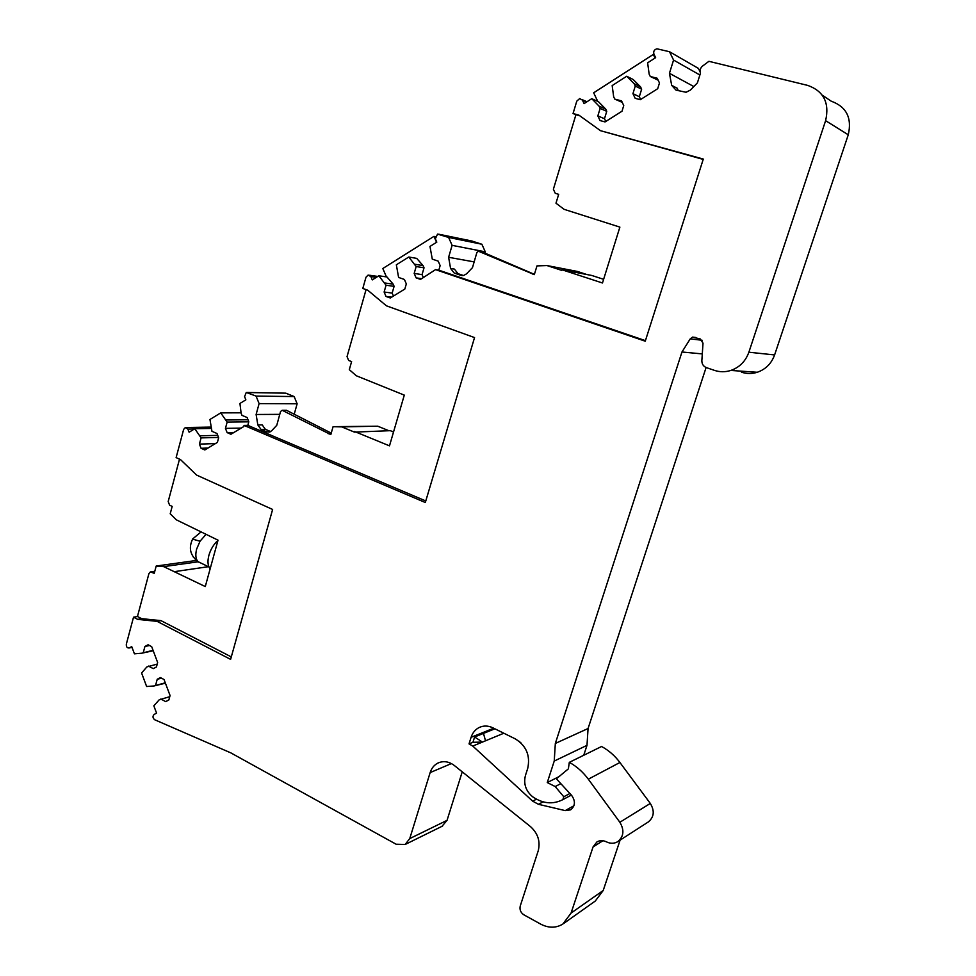 <?xml version="1.0" encoding="UTF-8"?>
<svg xmlns="http://www.w3.org/2000/svg" width="976" height="976" viewBox="0 0 976 976"><rect width="100%" height="100%" fill="white"/><g stroke="black" fill="none" stroke-linecap="round" stroke-linejoin="round"><path stroke-width="1.46" d="M210.157 568.813L210.096 568.752C207.778 565.799 207.376 561.322 208.888 555.332C210.682 549.232 213.707 544.254 217.965 540.387M179.523 459.135L168.189 501.53L169.617 505.202L172.179 506.398L170.202 513.779L176.302 519.805L218.026 540.167L205.277 586.564L163.712 566.629L156.197 566.031L154.245 573.302L150.353 571.924L148.913 573.62L137.457 616.49L141.618 618.65L160.967 620.626L231.3 656.909M294.166 396.561L256.078 396.085L259.104 403.6L297.131 403.796L294.166 396.561L285.785 393.157L247.27 392.474M297.131 403.796L294.215 414.227M388.851 430.709L377.724 426.195L333.072 426.683L330.815 434.613L282.174 410.286L280.551 411.469L276.769 425.316L271.633 430.782L269.522 432.075L266.851 431.892L261.031 429.416L257.835 424.938L256.115 414.483L278.794 414.361M393.535 431.978L390.302 430.672L354.434 432.112L341.698 426.878L333.072 426.683M481.876 244.244L448.631 237.449L452.108 245.342L485.267 251.832L481.876 244.244L471.737 240.987M485.267 251.832L484.889 253.113M586.796 274.512L577.328 271.426L546.987 265.557L536.971 265.899L534.323 274.622L478.496 251.247L476.898 252.442L472.482 267.631L466.516 273.853L463.6 275.513L460.989 275.366L454.255 273.073L450.57 268.449L454.389 269.095L458.061 273.695L454.255 273.073M603.619 279.319L591.822 275.476L561.956 269.754L561.761 270.389L546.987 265.557M658.129 80.154L650.284 76.494L649.15 74.139L647.625 62.818L655.64 57.682L653.932 54.156C653.212 51.374 654.225 49.593 656.982 48.812L669.499 51.716L698.401 68.393L700.073 71.821M741.455 372.173C746.664 373.893 751.935 373.93 757.278 372.271C765.684 369.331 771.455 363.548 774.602 354.935L848.266 134.786C852.133 117.937 846.46 106.738 831.235 101.199L822.268 95.16M706.099 367.501L588.064 728.511L586.991 745.347L583.746 755.253M519.171 741.345L521.538 743.48M569.313 762.354C576.682 766.404 583.014 772.016 588.321 779.19L619.906 762.488C614.795 755.656 608.682 750.337 601.57 746.494L569.313 762.354L568.361 768.856L556.381 778.811L571.558 795.306C575.633 801.064 575.315 805.908 570.643 809.848L565.202 810.605L538.459 804.309L532.652 801.162L472.774 746.067L469.029 743.895L472.933 742.297L482.437 742.077L472.774 746.067M619.906 762.488L650.309 803.431L619.858 822.268C624.506 830.161 623.786 836.639 617.71 841.678C614.197 843.728 610.427 843.776 606.401 841.837C603.022 840.214 599.862 840.251 596.922 841.934L593.054 846.948L571.07 913.072L562.871 924.052C556.003 928.2 548.597 928.225 540.631 924.089L523.905 914.841C520.659 912.633 519.439 909.681 520.245 905.984L538.203 850.877C540.533 841.507 537.971 833.431 530.505 826.623L454.389 765.538C448.85 761.39 443.311 760.597 437.76 763.147C434.088 765.086 431.551 768.234 430.148 772.589L409.749 838.591L405.15 844.484L396.097 844.216L230.836 752.886L154.672 719.739C152.61 717.982 152.451 716.201 154.196 714.383L156.587 713.175L153.842 705.831L159.21 699.804L169.751 696.681M617.71 841.678L648.247 821.987C654.103 817.132 654.798 810.946 650.309 803.431M620.102 840.141L603.205 890.49L571.07 913.072M563.994 923.259L595.287 901.031L603.205 890.49M462.234 771.833L447.045 820.352L409.749 838.591M441.957 826.343L447.045 820.352M196.383 560.456L156.197 566.031M208.413 566.69L174.936 571.582M194.419 428.976L187.88 429.098L185.342 427.525L183.647 429.403L176.119 457.61L180.45 459.55L196.579 475.068L272.621 509.46L230.604 659.361L157.087 621.358L160.967 620.626M187.88 429.098L189.112 432.222L194.81 428.732L201.093 437.895L199.421 444.104L201.068 448.301L207.973 448.045M211.023 428.44L194.81 428.732M217.733 435.369L200.263 435.796M218.551 437.431L201.093 437.895M215.415 443.592L199.421 444.104M241.072 412.811L220.735 412.885L209.962 419.473L211.951 431.307L216.989 433.49L218.661 437.712L217.392 442.396L204.814 449.948L201.068 448.301M220.735 412.885L227.152 422.096L225.444 428.379L227.127 432.612L233.935 432.466M248.002 419.753L226.31 419.985M248.782 421.827L227.152 422.096M241.206 428.086L225.444 428.379M256.078 396.085L246.257 392.462L244.586 396.659L245.854 399.831L239.95 403.442L241.121 413.238L241.975 415.349L247.099 417.508L248.807 421.754L247.806 425.365L244.085 425.426L243.78 426.549L230.946 434.259L227.127 432.612M259.104 403.6L256.115 414.483M331.108 433.564L328.095 433.649M377.724 426.195L341.698 426.878M366.061 289.616L347.041 356.606L348.652 360.461L351.604 361.596L349.31 369.66L356.313 375.76L404.296 395.121L389.485 445.849L354.605 431.526M244.085 425.426L425.316 502.518L474.543 337.574L386.423 305.817L367.793 290.238L362.804 288.457L365.988 277.221L368.159 275.037L370.868 276.611L372.271 279.905L378.847 275.781L386.057 285.236L384.117 292.031L386.008 296.448L391.669 297.155M393.462 296.057L392.169 293.068L394.109 286.346L393.169 284.15L386.935 276.964L378.847 275.781M393.169 284.15L385.117 283.028M394.109 286.346L386.057 285.236M392.169 293.068L384.117 292.031M423.364 277.635L422.047 274.634L424.035 267.814L423.072 265.606L416.703 258.384L408.798 257.017L396.341 264.813L398.598 277.44L404.406 279.465L406.321 283.906L404.845 289.042L390.315 297.985L386.008 296.448M408.798 257.017L416.166 266.533L414.178 273.414L416.105 277.867L421.644 278.697M423.072 265.606L415.203 264.301M424.035 267.814L416.166 266.533M422.047 274.634L414.178 273.414M645.429 340.636L438.81 270.169L435.54 269.632L420.51 279.392L416.105 277.867M438.81 270.169L440.152 265.594L438.187 261.129L432.283 259.128L429.977 246.428L436.809 242.146L435.345 238.815L437.541 234.118L448.631 237.449M452.108 245.342L448.618 257.286L474.177 261.897M448.618 257.286L450.57 268.449M435.54 269.632L645.246 341.197L703.306 159.064L600.484 130.686L578.841 115.107L573.046 113.533L575.925 114.717L553.38 189.234L555.259 193.309L558.675 194.334L555.978 203.203L564.104 209.328L619.882 227.115L602.473 282.991L561.956 269.754M573.046 113.533L576.779 101.15L579.683 98.564L582.452 100.15L584.075 103.615L591.749 98.686L599.032 106.103L600.13 108.421L597.837 115.912L600.033 120.56L605.047 121.927L622.005 111.227L623.749 105.567L621.529 100.882L614.77 99.101L622.224 102.346M605.779 121.475L604.486 118.73L606.755 111.313L605.657 109.019L598.434 101.675L591.749 98.686M605.657 109.019L599.032 106.103M606.755 111.313L600.13 108.421M604.486 118.73L597.837 115.912M640.646 99.479L639.317 96.709L641.647 89.194L640.537 86.864L633.143 79.483L626.714 76.25L612.172 85.583L613.66 96.77L614.77 99.101M626.714 76.25L634.156 83.692L635.278 86.047L632.936 93.647L635.181 98.332L640.317 99.686L657.69 88.718L659.483 82.972L657.202 78.251L650.284 76.494M640.537 86.864L634.156 83.692M641.647 89.194L635.278 86.047M639.317 96.709L632.936 93.647M699.877 74.993L673.562 60.061L669.438 73.31L671.683 85.339L675.99 90.109L686.055 92.269L690.374 90.097L697.389 82.887L700.439 73.224C699.548 70.455 700.28 68.052 702.622 66.014L708.905 61.317L807.835 85.437C823.72 91.183 829.649 102.931 825.611 120.67L748.873 352.214C745.591 361.266 739.576 367.342 730.841 370.441C725.278 372.185 719.788 372.161 714.359 370.343L706.343 367.598C703.33 366.329 701.829 363.999 701.854 360.583L703.013 343.162L700.329 338.977L692.545 337.098L690.227 338.879L681.968 351.994L555.332 743.444L554.234 761.06L547.268 782.557L558.992 776.652M669.499 51.716L673.562 60.061M693.826 86.547L669.438 73.31M702.305 353.91L681.968 351.994M588.064 728.511L555.332 743.444M586.991 745.347L554.234 761.06M560.822 783.643L555.185 786.546L547.268 782.557M555.185 786.546L563.786 796.77L562.847 799.649C552.855 804.675 542.79 803.712 532.64 796.77C525.796 790.999 523.392 783.899 525.442 775.469L527.711 768.417C530.468 755.595 526.32 745.749 515.279 738.881L492.807 727.779C488.049 725.546 483.474 725.473 479.082 727.547C475.227 729.548 472.567 732.805 471.091 737.307L469.029 743.895M569.899 793.5L563.786 796.77M571.35 795.074L562.847 799.649M588.321 779.19L619.858 822.268M161.589 678.198L157.234 679.247L160.43 677.576L164.041 679.528L170.068 695.534L168.848 699.975L165.627 701.622L160.808 698.987M165.273 682.797L154.025 685.969L146.632 686.506L141.581 672.989L146.888 666.913L157.221 664.107M157.234 679.247L155.623 685.152M165.42 683.188L154.025 685.969M149.511 645.514L144.924 646.466L148.096 644.77L151.683 646.649L157.648 662.521L156.441 666.962L153.244 668.633L148.474 666.071M153.049 650.297L141.752 653.212L134.432 653.835L131.723 646.612L129.149 647.966C127.087 648.076 126.136 646.795 126.331 644.148L133.529 617.198L137.457 616.49M144.924 646.466L143.338 652.371M153.22 650.76L141.752 653.212M198.079 561.81L163.712 566.629M133.529 617.198L137.689 619.37L141.618 618.65M137.689 619.37L157.087 621.358M247.806 425.365L425.78 500.956M257.835 424.938L262.202 424.877L265.387 429.33L261.031 429.416M270.669 431.575L265.387 429.33M282.174 410.286L286.48 410.274L331.242 433.124M703.196 159.405L600.484 130.686M579.756 115.766L575.925 114.717M463.49 275.537L458.061 273.695M478.496 251.247L482.229 251.979L534.409 274.341M671.683 85.339L677.283 88.267L678.271 90.695M474.604 736.978L482.437 742.077L485.523 740.796L483.474 733.403L474.604 736.978L472.933 742.297M386.423 276.891L382.812 268.51L433.954 236.363L436.565 242.304M435.15 236.607L433.954 236.363M654.335 54.985L653.31 54.424L655.067 58.048M653.31 54.424L593.664 92.793L597.702 101.345M285.785 393.157L247.489 392.547M331.059 433.759L328.875 433.808M376.272 277.391L370.868 276.611M472.25 241.096L438.712 234.191M534.397 274.378L532.64 274.061M586.625 101.98L582.452 100.15M848.266 134.786L825.611 120.67M774.602 354.935L748.873 352.214M702.147 340.27L690.227 338.879M493.697 728.23L471.091 737.307M494.881 728.804L483.474 733.403M503.836 733.232L485.523 740.796M536.458 799.185L532.652 801.162M538.459 804.309L543.095 801.869M573.937 805.749L565.202 810.605M602.924 840.726L593.054 846.948M451.412 763.574L430.148 772.589M131.992 647.332L129.369 647.869M154.696 571.619L151.719 572.046M270.23 431.819L266.851 431.892M462.6 275.622L460.989 275.366M201.629 563.408L197.86 561.566C195.651 558.797 195.249 554.6 196.664 549.012L200.043 541.229L192.589 539.118M198.433 562.139L193.016 556.674M200.043 541.229L205.948 534.445M210.865 427.098L186.209 427.512M377.797 276.44L369.648 275.256M586.979 101.748L582.147 99.637M757.278 372.271L730.841 370.441M695.9 337.501L692.545 337.098M481.412 726.632L479.082 727.547M439.651 762.354L437.76 763.147M442.592 826.025L405.15 844.484M132.016 647.381L129.149 647.966M154.781 571.289L150.951 571.838M200.885 532.054L192.723 538.898C188.405 547.743 190.113 555.295 197.86 561.566L208.974 566.971"/></g></svg>
